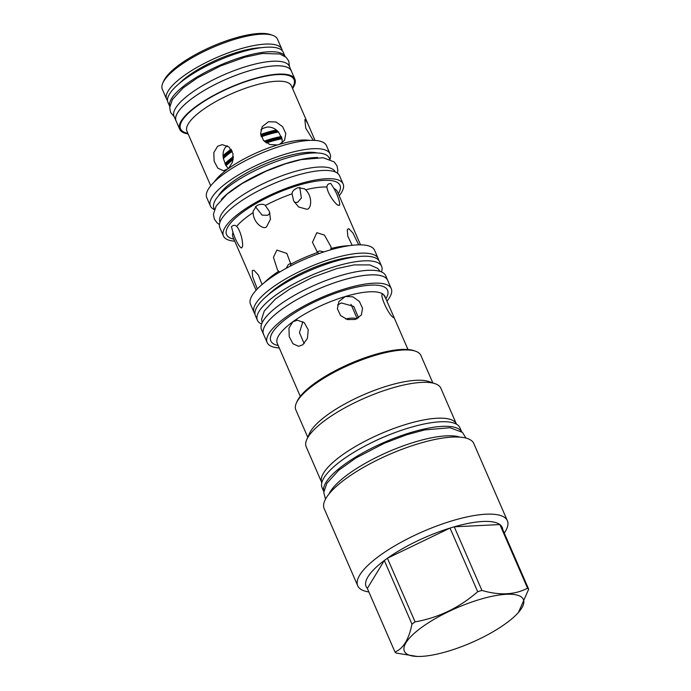 <?xml version="1.0" encoding="UTF-8"?>
<svg xmlns="http://www.w3.org/2000/svg" width="691" height="691" viewBox="0 0 691 691"><rect width="100%" height="100%" fill="white"/><g stroke="black" fill="none" stroke-linecap="round" stroke-linejoin="round"><path stroke-width="1.04" d="M291.326 70.853A62.846 18.268 -23.5 0 0 237.739 74.611A62.846 18.268 -23.5 0 0 177.622 112.702A62.846 18.268 156.5 0 0 176.05 120.977L174.054 116.382A62.846 18.268 156.5 0 1 175.626 108.107A62.846 18.268 -23.5 0 1 235.743 70.024A62.846 18.268 -23.5 0 1 289.33 66.267L291.326 70.853A62.846 18.268 -23.5 0 1 291.576 71.562M176.05 120.977A62.846 18.268 156.5 0 0 176.395 121.642M292.561 88.543A62.795 18.251 156.5 0 0 293.295 87.412A62.795 18.251 156.5 0 0 294.867 79.145L291.274 70.879A62.795 18.251 156.5 0 0 237.73 74.628A62.795 18.251 156.5 0 0 177.673 112.685A62.795 18.251 156.5 0 0 176.101 120.96L179.695 129.226A62.795 18.251 156.5 0 0 188.142 133.95M294.867 79.145A62.795 18.251 156.5 0 0 241.323 82.894A62.795 18.251 156.5 0 0 181.267 120.951A62.795 18.251 156.5 0 0 179.695 129.226M217.682 146.233L222.226 144.635L228.971 146.984L232.988 153.627L232.582 161.988L228.419 168.587L223.513 170.772L217.812 168.181L214.124 161.141L213.821 152.564L217.682 146.233M277.48 144.955L269.905 144.549L263.461 140.385L260.593 133.7L262.235 126.634L268.566 121.72L276.098 122.013L282.61 126.669L285.806 133.544L284.597 140.23L279.57 144.324L277.48 144.955A56.938 16.549 156.5 0 0 228.419 168.587L226.035 165.788A42.522 12.36 -23.5 0 1 233.135 159.733M313.299 140.351L305.742 128.18L304.852 119.647L305.655 119.897L307.892 123.793L315.01 140.42M227.097 145.741L225.655 147.071C223.815 149.334 222.951 152.21 223.055 155.717L223.357 158.576L226.035 165.788M223.063 155.717A42.522 12.36 -23.5 0 1 231.079 149.299M225.637 147.088A42.522 12.36 -23.5 0 1 227.296 145.853M260.913 129.796L263.021 128.31A42.522 12.36 -23.5 0 1 267.262 127.04L263.046 128.301M261.31 136.801A42.522 12.36 -23.5 0 1 278.533 131.998M223.366 158.567A42.522 12.36 -23.5 0 1 232.236 151.372M307.892 123.793L291.369 85.796A56.938 16.549 156.5 0 0 242.826 89.199A56.938 16.549 156.5 0 0 188.367 123.706A56.938 16.549 156.5 0 0 186.941 131.204L210.729 185.801M276.918 145.058A42.522 12.36 -23.5 0 1 278.991 144.54M266.432 142.942A42.522 12.36 -23.5 0 1 282.066 138.796L278.508 132.007L276.409 130.012C273.584 127.818 270.526 126.833 267.227 127.049M224.946 163.724A42.522 12.36 -23.5 0 1 233.368 156.676M264.204 141.18A42.522 12.36 -23.5 0 1 281.358 136.55M260.688 134.469A42.522 12.36 -23.5 0 1 276.435 130.012M282.23 142.838L282.075 138.787M329.978 159.345A65.256 18.968 156.5 0 0 330.065 153.929L326.454 145.611A65.256 18.968 156.5 0 0 270.812 149.515A65.256 18.968 156.5 0 0 208.397 189.066A65.256 18.968 156.5 0 0 206.764 197.652L210.384 205.97A65.256 18.968 156.5 0 0 214.4 209.598M330.065 153.929A65.256 18.968 156.5 0 0 274.431 157.824A65.256 18.968 156.5 0 0 212.016 197.376A65.256 18.968 156.5 0 0 210.384 205.97M214.486 209.373L213.942 208.129A62.846 18.268 156.5 0 1 215.514 199.854A62.846 18.268 -23.5 0 1 275.631 161.763A62.846 18.268 -23.5 0 1 329.218 158.006L329.762 159.25M221.457 199.354A62.846 18.268 -23.5 0 1 317.661 157.513M220.014 222.087A62.846 18.268 156.5 0 1 221.63 213.908A62.846 18.268 -23.5 0 1 281.582 175.877A62.846 18.268 -23.5 0 1 335.29 171.964M339.195 195.769A65.256 18.968 156.5 0 0 341.492 192.547A65.256 18.968 156.5 0 0 343.125 183.953L339.531 175.687A65.256 18.968 156.5 0 0 283.889 179.591A65.256 18.968 156.5 0 0 221.474 219.142A65.256 18.968 156.5 0 0 219.842 227.728L223.435 235.994A65.256 18.968 156.5 0 0 234.767 241.176M343.125 183.953A65.256 18.968 156.5 0 0 287.482 187.857A65.256 18.968 156.5 0 0 225.067 227.399A65.256 18.968 156.5 0 0 223.435 235.994M232.979 232.392L231.442 226.691C233.238 224.998 234.975 224.886 236.668 226.337C241.954 232.478 243.707 247.283 242.023 247.093C241.66 250.643 236.028 242.221 232.979 232.392A56.938 16.549 156.5 0 0 232.945 236.996L256.102 290.246M257.311 288.95L252.578 276.642L252.232 270.578L253.994 270.285L258.356 275.07L262.079 284.502M294.487 202.394L297.622 202.308L301.38 198.023L299.756 187.33M255.376 206.635L262.079 215.126L267.771 215.298L269.931 213.13M279.717 272.047L277.592 270.233L273.437 257.32L276.866 250.09L286.86 253.442L290.851 264.152L290.35 266.095M319.32 253.485L317.566 252.526L312.453 242.342L316.815 232.694L324.433 235.095L331.058 246.912L330.929 249.745M352.142 245.305L347.78 236.158L347.253 229.688L348.687 228.583L352.92 232.979L358.698 244.847M338.478 205.097C337.458 206.462 327.802 195.104 326.921 187.036C327.016 184.808 328.294 183.616 330.764 183.443L333.908 188.444C339.031 197.367 341.337 207.248 338.478 205.097L338.21 205.02M305.612 189.783C313.118 196.987 311.2 209.848 306.605 209.209L298.616 206.98L293.632 200.865L292.051 193.843C292.129 191.355 294.098 189.299 297.951 187.676L304.481 188.781L305.612 189.783A56.938 16.549 156.5 0 1 326.921 187.036M265.335 205.477L269.404 211.455L270.457 219.297L266.648 226.605C263.997 230.405 253.303 223.038 253.139 212.629L253.182 211.066L256.81 205.59C260.611 203.88 263.452 203.836 265.335 205.477A56.938 16.549 156.5 0 1 292.051 193.843M323.967 251.895L319.492 250.928L317.048 252.042M290.851 263.426L288.415 264.454L286.083 268.384M382.754 294.375L383.548 294.625A58.718 17.068 156.5 0 1 384.922 296.491L393.93 317.204L394.103 317.946L393.533 317.584C388.42 315.398 377.83 291.049 383.548 294.625L385.898 298.728A63.632 18.502 156.5 0 0 385.967 298.59A63.632 18.502 156.5 0 0 344.619 290.229A63.632 18.502 156.5 0 0 272.435 332.578A63.632 18.502 156.5 0 0 278.205 345.535L300.291 396.34M432.834 382.909L420.879 355.433A68.184 19.823 156.5 0 0 415.524 351.201L413.866 350.631A66.828 19.426 156.5 0 0 374.021 354.803A66.828 19.426 156.5 0 0 297.095 401.402L296.379 403.008A68.184 19.823 156.5 0 0 295.817 409.815L307.771 437.291M415.524 351.201A68.184 19.823 156.5 0 0 374.876 355.459A68.184 19.823 156.5 0 0 296.379 403.008M306.795 439.467L309.551 433.309A68.184 19.823 -23.5 0 1 388.048 385.759A68.184 19.823 156.5 0 1 428.705 381.501L435.088 383.686A73.419 21.343 156.5 0 0 391.313 388.273A73.419 21.343 -23.5 0 0 306.795 439.467A73.419 21.343 -23.5 0 0 306.199 446.801L321.781 482.638A73.419 21.343 -23.5 0 1 406.895 424.11A73.419 21.343 156.5 0 1 456.44 424.093A73.419 21.343 156.5 0 1 456.483 424.196M456.44 424.093L440.858 388.247A73.419 21.343 156.5 0 0 435.088 383.686M395.598 432.367A68.392 19.884 156.5 0 0 369.331 443.795M323.811 491.638L322.101 487.708A75.146 21.844 156.5 0 1 323.984 477.818A75.146 21.844 -23.5 0 1 395.857 432.272A75.146 21.844 -23.5 0 1 459.93 427.781L461.64 431.711M323.82 491.534A75.146 21.844 156.5 0 1 325.979 482.404A75.146 21.844 -23.5 0 1 396.556 437.351A75.146 21.844 -23.5 0 1 461.553 431.642M459.886 437.118A75.094 21.827 156.5 0 0 415.317 441.877A75.094 21.827 -23.5 0 0 328.959 494.048M507.358 520.72L473.819 443.579A81.581 23.719 156.5 0 0 418.772 443.605A81.581 23.719 156.5 0 0 324.183 508.645L357.731 585.787A81.581 23.719 -23.5 0 1 452.311 520.746A81.581 23.719 156.5 0 1 507.358 520.72A81.581 23.719 156.5 0 1 504.275 533.072M368.864 591.945A81.581 23.719 -23.5 0 1 357.731 585.787M411.974 624.137L384.308 560.505L367.327 588.421A74.205 21.568 156.5 0 1 384.308 560.505A74.205 21.568 -23.5 0 1 387.409 558.242A74.205 21.568 156.5 0 1 450.022 528.071A74.205 21.568 -23.5 0 1 452.147 527.423A74.205 21.568 156.5 0 1 454.255 526.81L481.921 590.442A74.205 21.568 156.5 0 0 479.813 591.064A74.205 21.568 156.5 0 0 477.697 591.712C459.394 607.683 438.526 617.737 415.084 621.874A74.205 21.568 156.5 0 0 411.974 624.137C408.891 639.356 403.233 648.668 395.002 652.054A74.205 21.568 156.5 0 0 396.116 653.055L417.243 656.45A64.894 18.864 156.5 0 0 448.165 651.198A64.894 18.864 156.5 0 0 518.449 612.442A64.894 18.864 156.5 0 0 479.614 599.494A64.894 18.864 156.5 0 0 413.65 633.88A64.894 18.864 156.5 0 0 417.243 656.45M477.697 591.712L450.022 528.071L387.409 558.242L415.084 621.874M518.449 612.442L528.675 589.198A74.205 21.568 156.5 0 0 527.561 588.196C514.916 594.865 499.705 595.607 481.921 590.442M502.711 531.042A74.205 21.568 156.5 0 0 501.01 525.566A74.205 21.568 156.5 0 0 499.887 524.564A74.205 21.568 156.5 0 0 454.255 526.81L499.887 524.564L527.561 588.196M501.01 525.566L528.675 589.198M367.327 588.421L395.002 652.054M383.548 294.625A58.718 17.068 156.5 0 0 345.301 296.508L352.842 296.793L359.363 301.44L362.559 308.316L361.333 315.01L355.286 319.467L347.513 319.57L340.594 315.58L337.372 308.747L338.979 301.414L345.301 296.508A58.718 17.068 156.5 0 0 292.837 321.781L297.372 320.192L304.29 322.714L308.229 329.745L307.426 338.374L302.813 344.74L298.659 346.321L292.932 343.738L289.244 336.698L288.959 328.121L292.837 321.781A58.718 17.068 156.5 0 0 278.706 335.584A58.718 17.068 156.5 0 0 277.238 343.315L278.205 345.552M279.371 347.97A67.666 19.668 -23.5 0 1 267.149 342.563A67.666 19.668 -23.5 0 1 268.842 333.658A67.666 19.668 -23.5 0 1 333.563 292.647A67.666 19.668 -23.5 0 1 391.253 288.605A67.666 19.668 -23.5 0 1 389.56 297.519A67.666 19.668 -23.5 0 1 386.917 301.172M267.149 342.563L263.556 334.297A67.666 19.668 -23.5 0 1 265.249 325.392A67.666 19.668 -23.5 0 1 329.97 284.381A67.666 19.668 -23.5 0 1 387.66 280.339L391.253 288.605M387.971 281.047A67.718 19.685 -23.5 0 0 387.703 280.321A67.718 19.685 -23.5 0 0 329.97 284.364A67.718 19.685 -23.5 0 0 265.206 325.409A67.718 19.685 156.5 0 0 263.513 334.323A67.718 19.685 156.5 0 0 263.867 335.014M387.703 280.321L385.708 275.726A67.718 19.685 -23.5 0 0 327.975 279.777A67.718 19.685 -23.5 0 0 263.211 320.814A67.718 19.685 156.5 0 0 261.509 329.728L263.513 334.323M381.484 271.943A67.718 19.685 -23.5 0 0 381.596 266.268A67.718 19.685 -23.5 0 0 323.863 270.319A67.718 19.685 -23.5 0 0 259.09 311.356A67.718 19.685 156.5 0 0 257.397 320.27A67.718 19.685 156.5 0 0 261.621 324.062M381.596 266.268L379.601 261.673A67.718 19.685 -23.5 0 0 321.868 265.724A67.718 19.685 -23.5 0 0 257.095 306.761A67.718 19.685 156.5 0 0 255.402 315.683L257.397 320.27M254.944 313.93A67.666 19.668 -23.5 0 1 254.089 312.539A67.666 19.668 -23.5 0 1 255.791 303.625A67.666 19.668 -23.5 0 1 320.503 262.623A67.666 19.668 -23.5 0 1 378.193 258.572A67.666 19.668 -23.5 0 1 378.633 260.144M254.089 312.539L250.496 304.273A67.666 19.668 -23.5 0 1 252.189 295.359A67.666 19.668 -23.5 0 1 316.91 254.357A67.666 19.668 -23.5 0 1 374.6 250.306L378.193 258.572M302.874 321.661L299.462 332.621L304.152 343.591M358.594 317.895L353.74 306.398L341.389 302.952L337.554 304.999M285.012 56.386A62.846 18.268 -23.5 0 0 230.889 60.834A62.846 18.268 -23.5 0 0 171.515 98.649A62.846 18.268 156.5 0 0 169.779 106.492M285.046 56.412L283.215 52.214A62.846 18.268 -23.5 0 0 229.628 55.971A62.846 18.268 -23.5 0 0 169.52 94.062A62.846 18.268 156.5 0 0 167.948 102.337L169.77 106.535M282.23 50.693A62.795 18.251 156.5 0 0 281.816 49.113A62.795 18.251 156.5 0 0 228.272 52.87A62.795 18.251 156.5 0 0 168.207 90.927A62.795 18.251 156.5 0 0 166.635 99.193A62.795 18.251 156.5 0 0 167.507 100.575M281.816 49.113L277.497 39.197A62.795 18.251 156.5 0 0 272.565 35.293A62.795 18.251 156.5 0 0 215.005 46.478A62.795 18.251 156.5 0 0 163.897 81.002A62.795 18.251 156.5 0 0 162.834 83.006A62.795 18.251 156.5 0 0 162.325 89.277L166.635 99.193M272.565 35.293L270.397 34.55A61.015 17.741 156.5 0 0 214.469 45.416A61.015 17.741 156.5 0 0 164.804 78.973A61.015 17.741 156.5 0 0 163.776 80.907L162.834 83.006M292.293 87.921A61.853 17.983 156.5 0 0 292.457 87.662A61.853 17.983 156.5 0 0 252.267 79.534A61.853 17.983 156.5 0 0 182.104 120.7A61.853 17.983 156.5 0 0 187.874 133.328M309.672 140.394A56.938 16.549 156.5 0 0 279.57 144.324M226.89 169.701A56.938 16.549 156.5 0 0 214.391 181.819M225.102 164.069A41.788 12.144 -23.5 0 1 233.377 156.987M264.377 141.344A41.788 12.144 -23.5 0 1 281.47 136.809M226.242 146.457A41.054 11.937 -23.5 0 1 227.149 145.766M317.143 152.953A57.664 16.765 156.5 0 0 264.117 164.32A57.664 16.765 156.5 0 0 218.779 195.346A57.664 16.765 156.5 0 0 218.486 195.847M338.296 193.713A61.853 17.983 156.5 0 0 338.46 193.454A61.853 17.983 156.5 0 0 298.27 185.335A61.853 17.983 156.5 0 0 228.108 226.493A61.853 17.983 156.5 0 0 233.869 239.121M278.654 271.313A56.938 16.549 156.5 0 0 264.403 282.576M317.566 252.526A56.938 16.549 156.5 0 0 290.851 264.152M349.257 245.676A56.938 16.549 156.5 0 0 331.127 248.466M360.529 244.839L337.372 191.588A56.938 16.549 156.5 0 0 333.908 188.444M253.139 212.629A56.938 16.549 156.5 0 0 236.668 226.337M356.219 256.776A60.074 17.465 156.5 0 0 267.771 295.238M345.604 318.957A24.461 7.109 -23.5 0 1 356.755 318.922M223.081 156.166A41.788 12.144 -23.5 0 1 231.226 149.506M260.732 134.693A41.788 12.144 -23.5 0 1 276.676 130.236M223.193 157.47A41.054 11.937 -23.5 0 1 231.71 150.31M260.93 135.591A41.054 11.937 -23.5 0 1 277.575 131.031M224.342 157.617A41.054 11.937 -23.5 0 1 232.159 151.199M261.224 136.55A41.054 11.937 -23.5 0 1 278.404 131.877M225.594 165.019A41.054 11.937 -23.5 0 1 233.333 158.187M265.18 142.044A41.054 11.937 -23.5 0 1 281.781 137.725M227.339 164.501A41.054 11.937 -23.5 0 1 233.169 159.517M266.156 142.761A41.054 11.937 -23.5 0 1 282.04 138.658M261.267 47.696A55.211 16.048 156.5 0 0 179.608 83.196M393.93 317.204L407.975 349.508M380.214 271.459L377.727 268.419L369.91 264.929L354.146 264.903L336.75 268.609L312.358 277.411L290.177 288.778L275.493 298.961L264.299 310.959L261.604 319.13L262.139 322.801M350.985 304.334L357.23 318.698M325.504 499.161L323.751 492.484L326.834 483.32L338.737 470.251L355.865 458.021L384.438 443.199L406.645 434.777L424.671 429.914L450.091 427.729L462.409 432.35L465.984 438.085M174.227 116.779L170.625 112.443L169.684 107.606L172.37 99.564L182.968 88.059L197.445 77.858L220.464 65.991L244.916 57.18L262.286 53.492L279.846 53.967L286.134 57.31L288.76 61.024L289.494 66.656M219.41 224.523L217.199 222.968L214.374 219.22L213.415 214.288L216.179 206.013L227.166 194.085L242.221 183.486L266.173 171.135L285.383 163.845L301 159.63L323.146 157.738L334.185 161.91L337.018 165.84L337.856 170.444L337.484 173.191"/></g></svg>
